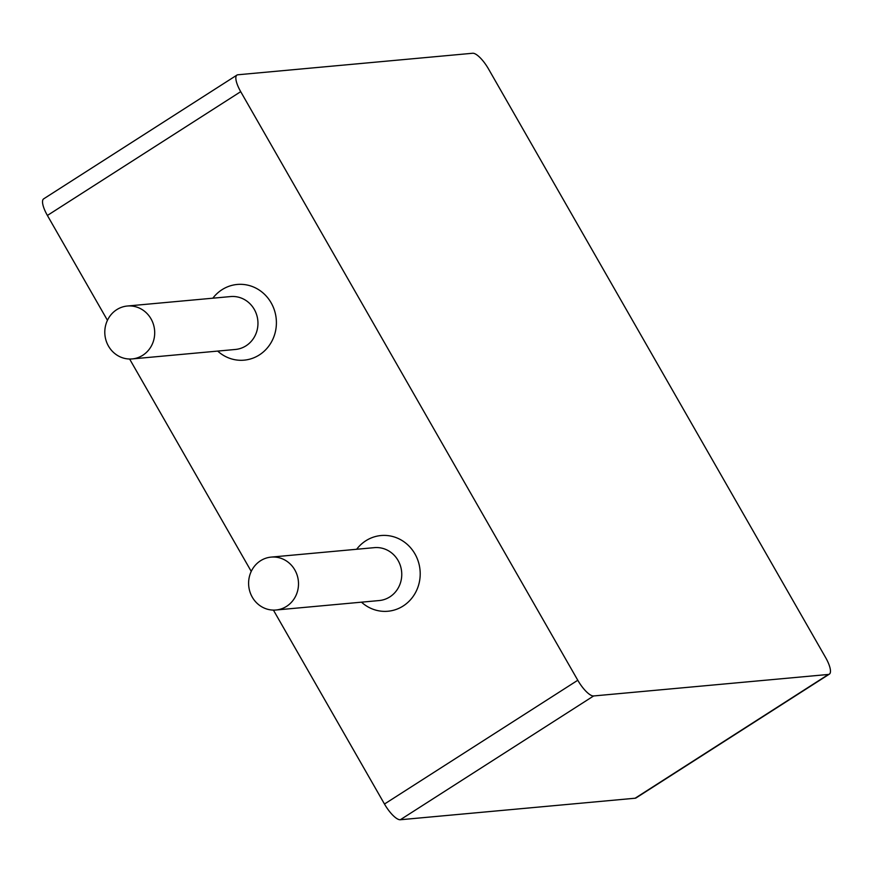 <?xml version="1.0" encoding="UTF-8"?>
<svg xmlns="http://www.w3.org/2000/svg" width="873" height="873" viewBox="0 0 873 873"><rect width="100%" height="100%" fill="white"/><g stroke="black" fill="none" stroke-linecap="round" stroke-linejoin="round"><path stroke-width="1.31" d="M275.977 610.009L379.231 600.548A26.561 24.946 -95.2 0 0 389.86 596.881A26.561 24.946 -95.2 0 0 398.077 560.477A26.561 24.946 -95.2 0 0 374.386 547.644L271.132 557.105A26.561 24.946 -95.2 0 0 260.503 560.772A26.561 24.946 -95.2 0 0 249.896 591.708A26.561 24.946 -95.2 0 0 275.977 610.009A26.561 24.946 -95.2 0 0 286.595 606.342A26.561 24.946 -95.2 0 0 297.213 575.405A26.561 24.946 -95.2 0 0 271.132 557.105M361.487 602.174A38.008 35.695 -95.2 0 0 407.789 602.468A38.008 35.695 -95.2 0 0 414.937 553.897A38.008 35.695 -95.2 0 0 356.642 549.27M132.172 358.923L235.437 349.462A26.561 24.946 -95.2 0 0 246.055 345.795A26.561 24.946 -95.2 0 0 254.283 309.391A26.561 24.946 -95.2 0 0 230.592 296.569L127.327 306.019A26.561 24.946 -95.2 0 0 116.709 309.686A26.561 24.946 -95.2 0 0 106.091 340.634A26.561 24.946 -95.2 0 0 132.172 358.923A26.561 24.946 -95.2 0 0 142.801 355.256A26.561 24.946 -95.2 0 0 153.408 324.32A26.561 24.946 -95.2 0 0 127.327 306.019M217.683 351.088A38.008 35.695 -95.2 0 0 263.984 351.382A38.008 35.695 -95.2 0 0 271.132 302.811A38.008 35.695 -95.2 0 0 212.837 298.195M828.433 674.447A19.01 5.871 57.4 0 0 829.35 674.142L636.035 797.933A19.01 5.871 -122.6 0 1 635.129 798.228L828.433 674.447L593.629 695.956L400.314 819.747A19.01 5.871 -122.6 0 1 384.48 804.033L273.413 610.096M635.129 798.228L400.314 819.747M384.48 804.033L577.784 680.253L240.708 91.665L47.393 215.456A19.01 5.871 -122.6 0 1 43.65 198.858L236.965 75.067A19.01 5.871 57.4 0 0 240.708 91.665M251.238 571.389L129.608 359.01M107.444 320.304L47.393 215.456M236.965 75.067A19.01 5.871 57.4 0 1 237.871 74.772L472.686 53.253A19.01 5.871 57.4 0 1 488.52 68.967L825.607 657.544A19.01 5.871 57.4 0 1 829.35 674.142M577.784 680.253A19.01 5.871 57.4 0 0 593.629 695.956"/></g></svg>
